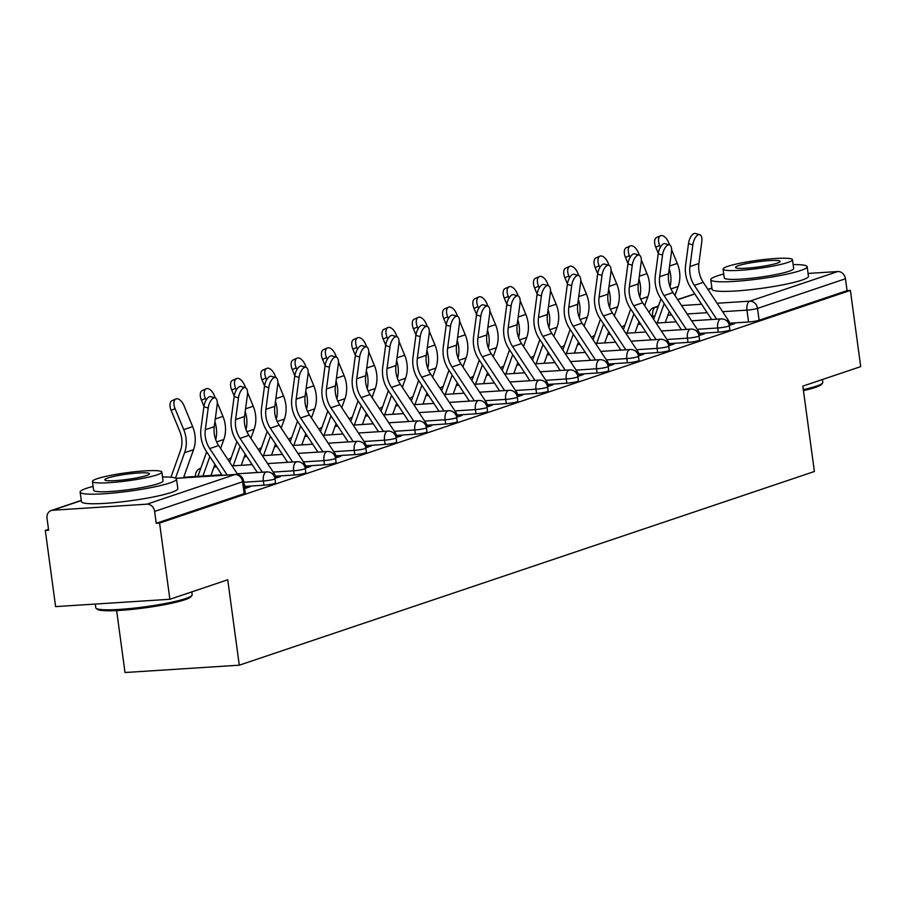 <?xml version="1.0" encoding="UTF-8"?>
<svg xmlns="http://www.w3.org/2000/svg" width="906" height="906" viewBox="0 0 906 906"><rect width="100%" height="100%" fill="white"/><g stroke="black" fill="none" stroke-linecap="round" stroke-linejoin="round"><path stroke-width="1.36" d="M699.421 333.408L718.277 332.196A7.78 0.906 -7.7 0 0 728.82 330.452A7.78 0.906 -7.7 0 0 729.874 329.841L729.296 325.628A7.78 0.906 172.3 0 1 728.254 326.251A7.78 0.906 172.3 0 1 717.711 327.983L697.246 329.297M669.126 343.601L687.982 342.389A7.78 0.906 -7.7 0 0 698.537 340.656A7.78 0.906 -7.7 0 0 699.579 340.044L699.013 335.832A7.78 0.906 172.3 0 1 697.96 336.443A7.78 0.906 172.3 0 1 687.416 338.176L666.963 339.501M638.843 353.804L657.699 352.593A7.78 0.906 -7.7 0 0 668.243 350.86A7.78 0.906 -7.7 0 0 669.296 350.248L668.719 346.035A7.78 0.906 172.3 0 1 667.677 346.647A7.78 0.906 172.3 0 1 657.122 348.38L636.669 349.693M608.549 364.008L627.405 362.796A7.78 0.906 -7.7 0 0 637.949 361.052A7.78 0.906 -7.7 0 0 639.002 360.441L638.436 356.228A7.78 0.906 172.3 0 1 637.382 356.851A7.78 0.906 172.3 0 1 626.839 358.583L606.386 359.897M578.255 374.201L597.122 372.989A7.78 0.906 -7.7 0 0 607.666 371.256A7.78 0.906 -7.7 0 0 608.719 370.645L608.141 366.432A7.78 0.906 172.3 0 1 607.099 367.043A7.78 0.906 172.3 0 1 596.544 368.776L576.091 370.101M547.971 384.404L566.828 383.193A7.78 0.906 -7.7 0 0 577.371 381.46A7.78 0.906 -7.7 0 0 578.424 380.848L577.858 376.636A7.78 0.906 172.3 0 1 576.805 377.247A7.78 0.906 172.3 0 1 566.261 378.98L545.808 380.294M517.677 394.608L536.545 393.397A7.78 0.906 -7.7 0 0 547.088 391.664A7.78 0.906 -7.7 0 0 548.13 391.041L547.564 386.828A7.78 0.906 172.3 0 1 546.522 387.451A7.78 0.906 172.3 0 1 535.967 389.184L515.514 390.497M487.394 404.801L506.25 403.589A7.78 0.906 -7.7 0 0 516.794 401.856A7.78 0.906 -7.7 0 0 517.847 401.245L517.281 397.032A7.78 0.906 172.3 0 1 516.227 397.643A7.78 0.906 172.3 0 1 505.684 399.387L485.231 400.701M457.1 415.005L475.967 413.793A7.78 0.906 -7.7 0 0 486.511 412.06A7.78 0.906 -7.7 0 0 487.553 411.449L486.986 407.236A7.78 0.906 172.3 0 1 485.944 407.847A7.78 0.906 172.3 0 1 475.39 409.58L454.937 410.894M426.817 425.208L445.673 423.997A7.78 0.906 -7.7 0 0 456.216 422.264A7.78 0.906 -7.7 0 0 457.27 421.641L456.703 417.428A7.78 0.906 172.3 0 1 455.65 418.051A7.78 0.906 172.3 0 1 445.106 419.784L424.654 421.097M396.522 435.401L415.39 434.189A7.78 0.906 -7.7 0 0 425.933 432.456A7.78 0.906 -7.7 0 0 426.975 431.845L426.409 427.632A7.78 0.906 172.3 0 1 425.356 428.244A7.78 0.906 172.3 0 1 414.812 429.988L394.359 431.301M366.239 445.605L385.095 444.393A7.78 0.906 -7.7 0 0 395.639 442.66A7.78 0.906 -7.7 0 0 396.692 442.049L396.115 437.836A7.78 0.906 172.3 0 1 395.073 438.447A7.78 0.906 172.3 0 1 384.529 440.18L364.065 441.494M335.945 455.809L354.801 454.597A7.78 0.906 -7.7 0 0 365.356 452.864A7.78 0.906 -7.7 0 0 366.398 452.241L365.831 448.028A7.78 0.906 172.3 0 1 364.778 448.651A7.78 0.906 172.3 0 1 354.235 450.384L333.782 451.698M305.662 466.012L324.518 464.801A7.78 0.906 -7.7 0 0 335.061 463.057A7.78 0.906 -7.7 0 0 336.115 462.445L335.537 458.232A7.78 0.906 172.3 0 1 334.495 458.844A7.78 0.906 172.3 0 1 323.952 460.588L303.487 461.901M275.367 476.205L294.224 474.993A7.78 0.906 -7.7 0 0 304.778 473.26A7.78 0.906 -7.7 0 0 305.82 472.649L305.254 468.436A7.78 0.906 172.3 0 1 304.201 469.048A7.78 0.906 172.3 0 1 293.657 470.78L273.204 472.094M245.084 486.409L263.94 485.197A7.78 0.906 -7.7 0 0 274.484 483.464A7.78 0.906 -7.7 0 0 275.537 482.841L274.96 478.628A7.78 0.906 172.3 0 1 273.918 479.251A7.78 0.906 172.3 0 1 263.374 480.984L243.782 482.241M48.516 529.331L45.3 530.406L48.63 530.191L47.021 518.323A7.78 6.614 -108.6 0 1 51.212 510.52A7.78 6.614 -108.6 0 1 52.65 510.237L146.942 504.178L234.892 474.563L175.945 478.345M116.636 610.576L125.005 672.524L239.286 665.185L227.734 579.783L169.875 599.274L159.569 523.068L850.394 290.418L860.7 366.624L802.841 386.115L814.381 471.505L239.286 665.185M169.875 599.274L55.606 606.612L45.3 530.406M808.084 273.442L837.767 271.54A7.78 6.614 71.4 0 1 845.457 278.765L847.065 290.633L759.115 320.26A7.78 0.906 172.3 0 1 748.56 321.992L729.704 323.204M847.065 290.633L850.394 290.418M156.24 523.283L244.201 493.657A7.78 0.906 -7.7 0 0 245.243 493.045L243.635 481.177A7.78 0.906 172.3 0 1 242.593 481.788L154.632 511.414L156.24 523.283L159.569 523.068M154.632 511.414A7.78 6.614 -108.6 0 0 146.942 504.178M244.643 488.606L250.09 486.771L245.266 487.088M274.926 478.402L280.373 476.579L275.56 476.884M305.22 468.209L310.667 466.375L305.843 466.681M335.503 458.006L340.95 456.171L336.137 456.488M365.798 447.802L371.245 445.967L366.42 446.284M396.092 437.609L401.528 435.775L396.715 436.08M426.375 427.406L431.822 425.571L426.998 425.877M456.669 417.202L462.117 415.367L457.292 415.684M486.952 407.009L492.4 405.175L487.575 405.48M517.247 396.805L522.694 394.971L517.87 395.276M547.53 386.602L552.977 384.767L548.153 385.084M577.824 376.409L583.271 374.574L578.447 374.88M608.107 366.205L613.555 364.371L608.73 364.676M638.402 356.001L643.849 354.167L639.024 354.484M668.685 345.809L674.132 343.974L669.308 344.28M698.979 335.605L704.426 333.77L699.602 334.076M729.262 325.401L734.709 323.567L729.896 323.884M237.893 474.687L218.663 445.559A24.122 20.51 71.4 0 1 214.246 426.726L217.146 405.005A8.947 4.077 105.6 0 0 215.096 397.893A8.947 4.077 105.6 0 0 208.21 408.017L203.884 406.805A8.947 4.077 -74.4 0 1 210.758 396.681L215.096 397.893M245.492 488.323L245.481 488.232A9.728 8.267 -108.6 0 0 244.02 484.008M227.168 474.982L209.728 448.572A24.122 20.51 71.4 0 1 205.322 429.738L208.21 408.017M203.884 406.805L200.985 428.515A29.185 24.802 -108.6 0 0 206.319 451.301L222.163 475.299M170.951 477.236L180.509 450.452A24.122 20.51 -108.6 0 0 179.796 431.369L171.132 410.395A8.947 4.7 -113.9 0 1 171.959 400.712L175.9 398.968A8.947 4.7 66.1 0 0 175.062 408.651L183.725 429.625A29.185 24.802 71.4 0 1 184.597 452.706L175.526 478.13M183.499 477.79L193.533 449.693A29.185 24.802 71.4 0 0 192.661 426.624L183.997 405.65A8.947 4.7 66.1 0 0 175.9 398.968M275.786 478.119L275.775 478.028A9.728 8.267 -108.6 0 0 273.997 473.306L248.946 435.367A24.122 20.51 71.4 0 1 244.541 416.522L247.44 394.812A8.947 4.077 105.6 0 0 245.379 387.7A8.947 4.077 105.6 0 0 238.505 397.813L234.167 396.601A8.947 4.077 -74.4 0 1 241.053 386.477L245.379 387.7M262.344 472.196L240.011 438.368A24.122 20.51 71.4 0 1 235.605 419.535L238.505 397.813M234.167 396.601L231.268 418.323A29.185 24.802 -108.6 0 0 236.602 441.109L257.349 472.513M306.069 467.915L306.058 467.836A9.728 8.267 -108.6 0 0 304.291 463.113L279.241 425.163A24.122 20.51 71.4 0 1 274.824 406.33L277.723 384.608A8.947 4.077 105.6 0 0 275.673 377.496A8.947 4.077 105.6 0 0 268.788 387.621L264.461 386.398A8.947 4.077 -74.4 0 1 271.336 376.284L275.673 377.496M292.638 461.992L270.305 428.164A24.122 20.51 71.4 0 1 265.9 409.331L268.788 387.621M264.461 386.398L261.562 408.119A29.185 24.802 -108.6 0 0 266.896 430.905L287.632 462.309M336.364 457.723L336.353 457.632A9.728 8.267 -108.6 0 0 334.586 452.909L309.524 414.959A24.122 20.51 71.4 0 1 305.118 396.126L308.017 374.405A8.947 4.077 105.6 0 0 305.956 367.292A8.947 4.077 105.6 0 0 299.082 377.417L294.744 376.205A8.947 4.077 -74.4 0 1 301.63 366.081L305.956 367.292M322.932 451.788L300.588 417.972A24.122 20.51 71.4 0 1 296.183 399.138L299.082 377.417M294.744 376.205L291.845 397.915A29.185 24.802 -108.6 0 0 297.179 420.701L317.927 452.117M203.952 406.33L201.415 400.203A8.947 4.7 -113.9 0 1 202.253 390.52L206.183 388.765A8.947 4.7 66.1 0 0 205.356 398.459L206.07 400.18M215.334 397.983L214.28 395.446A8.947 4.7 66.1 0 0 206.183 388.765M197.916 476.33L206.67 451.834M217.293 402.717L222.955 416.42A29.185 24.802 71.4 0 1 223.816 439.489L220.6 448.504M214.903 421.811A29.185 24.802 71.4 0 1 215.719 439.716M209.841 456.647L202.921 476.012M214.937 464.37L210.962 475.491M234.235 396.126L231.71 389.999A8.947 4.7 -113.9 0 1 232.536 380.316L236.477 378.572A8.947 4.7 66.1 0 0 235.639 388.255L236.353 389.988M245.617 387.779L244.575 385.243A8.947 4.7 66.1 0 0 236.477 378.572M229.626 462.173L236.953 441.63M247.576 392.513L253.238 406.216A29.185 24.802 71.4 0 1 254.11 429.297L250.894 438.3M245.198 411.618A29.185 24.802 71.4 0 1 246.013 429.523M240.124 446.443L233.216 465.809M245.232 454.166L241.256 465.299M264.529 385.933L261.993 379.795A8.947 4.7 -113.9 0 1 262.831 370.112L266.76 368.368A8.947 4.7 66.1 0 0 265.934 378.051L266.647 379.784M275.911 377.575L274.858 375.05A8.947 4.7 66.1 0 0 266.76 368.368M259.909 451.969L267.247 431.437M277.87 382.321L283.533 396.024A29.185 24.802 71.4 0 1 284.393 419.093L281.177 428.108M275.481 401.415A29.185 24.802 71.4 0 1 276.296 419.319M270.418 436.239L263.499 455.616M275.515 443.963L271.551 455.095M191.925 595.412L190.928 596.703A47.463 5.527 172.3 0 1 184.779 599.772A47.463 5.527 172.3 0 1 134.915 609.081A47.463 5.527 172.3 0 1 97.497 609.342L96.206 608.356A48.63 5.663 -7.7 0 0 134.53 608.096A48.63 5.663 -7.7 0 0 185.617 598.56A48.63 5.663 -7.7 0 0 191.925 595.412A48.63 5.663 -7.7 0 0 192.174 594.71L191.789 591.89M93.114 486.386A48.63 5.663 -7.7 0 0 86.693 488.255A48.63 5.663 -7.7 0 0 80.147 492.105A48.63 5.663 -7.7 0 0 116.138 492.739A48.63 5.663 -7.7 0 0 169.977 482.909A48.63 5.663 -7.7 0 0 176.534 479.07A48.63 5.663 -7.7 0 0 162.514 476.998M80.147 492.105L81.438 501.675A48.63 5.663 -7.7 0 0 117.429 502.309A48.63 5.663 -7.7 0 0 171.279 492.479A48.63 5.663 -7.7 0 0 177.825 488.64L176.534 479.07M161.846 472.083L163.035 480.893A35.017 4.077 172.3 0 1 158.324 483.657A35.017 4.077 172.3 0 1 119.547 490.735A35.017 4.077 172.3 0 1 93.635 490.271L92.446 481.471A35.017 4.077 -7.7 0 0 118.358 481.924A35.017 4.077 -7.7 0 0 157.134 474.846A35.017 4.077 -7.7 0 0 161.846 472.083A35.017 4.077 -7.7 0 0 135.934 471.63A35.017 4.077 -7.7 0 0 97.157 478.708A35.017 4.077 -7.7 0 0 92.446 481.471M107.825 478.017A22.571 2.627 -7.7 0 0 104.779 479.795A22.571 2.627 -7.7 0 0 121.483 480.101A22.571 2.627 -7.7 0 0 146.466 475.537A22.571 2.627 -7.7 0 0 149.513 473.747A22.571 2.627 -7.7 0 0 132.808 473.453A22.571 2.627 -7.7 0 0 107.825 478.017M95.277 604.064L95.776 607.745A48.63 5.663 -7.7 0 0 96.206 608.356M803.316 389.625A48.63 5.663 -7.7 0 0 816.249 386.183A48.63 5.663 -7.7 0 0 822.557 383.045L821.561 384.337A47.463 5.527 172.3 0 1 815.411 387.394A47.463 5.527 172.3 0 1 803.452 390.599M822.557 383.045A48.63 5.663 -7.7 0 0 822.807 382.343L822.422 379.523M723.747 274.008A48.63 5.663 -7.7 0 0 717.326 275.888A48.63 5.663 -7.7 0 0 710.78 279.728A48.63 5.663 -7.7 0 0 746.77 280.362A48.63 5.663 -7.7 0 0 800.621 270.532A48.63 5.663 -7.7 0 0 807.167 266.692A48.63 5.663 -7.7 0 0 793.146 264.62M710.78 279.728L712.071 289.297A48.63 5.663 -7.7 0 0 748.062 289.943A48.63 5.663 -7.7 0 0 801.912 280.113A48.63 5.663 -7.7 0 0 808.458 276.273L807.167 266.692M792.478 259.716L793.667 268.516A35.017 4.077 172.3 0 1 788.956 271.29A35.017 4.077 172.3 0 1 750.191 278.369A35.017 4.077 172.3 0 1 724.268 277.904L723.079 269.093A35.017 4.077 -7.7 0 0 748.99 269.558A35.017 4.077 -7.7 0 0 787.767 262.48A35.017 4.077 -7.7 0 0 792.478 259.716A35.017 4.077 -7.7 0 0 766.567 259.252A35.017 4.077 -7.7 0 0 727.801 266.33A35.017 4.077 -7.7 0 0 723.079 269.093M738.458 265.651A22.571 2.627 -7.7 0 0 735.423 267.429A22.571 2.627 -7.7 0 0 752.116 267.723A22.571 2.627 -7.7 0 0 777.099 263.159A22.571 2.627 -7.7 0 0 780.145 261.381A22.571 2.627 -7.7 0 0 763.441 261.087A22.571 2.627 -7.7 0 0 738.458 265.651M366.647 447.519L366.636 447.428A9.728 8.267 -108.6 0 0 364.869 442.706L339.818 404.755A24.122 20.51 71.4 0 1 335.401 385.922L338.3 364.212A8.947 4.077 105.6 0 0 336.251 357.1A8.947 4.077 105.6 0 0 329.376 367.213L325.039 366.001A8.947 4.077 -74.4 0 1 331.913 355.877L336.251 357.1M353.215 441.596L330.883 407.768A24.122 20.51 71.4 0 1 326.477 388.934L329.376 367.213M325.039 366.001L322.14 387.723A29.185 24.802 -108.6 0 0 327.474 410.509L348.21 441.913M396.941 437.315L396.93 437.236A9.728 8.267 -108.6 0 0 395.163 432.513L370.101 394.563A24.122 20.51 71.4 0 1 365.696 375.73L368.595 354.008A8.947 4.077 105.6 0 0 366.545 346.896A8.947 4.077 105.6 0 0 359.659 357.021L355.322 355.798A8.947 4.077 -74.4 0 1 362.207 345.684L366.545 346.896M383.51 431.392L361.177 397.564A24.122 20.51 71.4 0 1 356.76 378.731L359.659 357.021M355.322 355.798L352.423 377.519A29.185 24.802 -108.6 0 0 357.757 400.305L378.504 431.709M294.812 375.73L292.287 369.603A8.947 4.7 -113.9 0 1 293.125 359.92L297.055 358.164A8.947 4.7 66.1 0 0 296.217 367.847L296.93 369.58M306.194 367.383L305.152 364.846A8.947 4.7 66.1 0 0 297.055 358.164M290.203 441.766L297.53 421.233M308.153 372.117L313.816 385.82A29.185 24.802 71.4 0 1 314.688 408.889L311.471 417.904M305.775 391.211A29.185 24.802 71.4 0 1 306.59 409.116M300.701 426.035L293.793 445.412M305.809 433.77L301.834 444.891M325.107 365.526L322.57 359.399A8.947 4.7 -113.9 0 1 323.408 349.716L327.349 347.972A8.947 4.7 66.1 0 0 326.511 357.655L327.225 359.388M336.488 357.179L335.435 354.642A8.947 4.7 66.1 0 0 327.349 347.972M320.486 431.573L327.825 411.03M338.448 361.913L344.11 375.616A29.185 24.802 71.4 0 1 344.971 398.697L341.755 407.7M336.058 381.018A29.185 24.802 71.4 0 1 336.873 398.923M330.996 415.843L324.076 435.208M336.092 423.566L332.128 434.699M427.224 427.122L427.213 427.032A9.728 8.267 -108.6 0 0 425.446 422.309L400.395 384.359A24.122 20.51 71.4 0 1 395.979 365.526L398.878 343.804A8.947 4.077 105.6 0 0 396.828 336.692A8.947 4.077 105.6 0 0 389.954 346.817L385.616 345.605A8.947 4.077 -74.4 0 1 392.491 335.48L396.828 336.692M413.793 421.188L391.46 387.372A24.122 20.51 71.4 0 1 387.055 368.527L389.954 346.817M385.616 345.605L382.717 367.315A29.185 24.802 -108.6 0 0 388.051 390.101L408.787 421.517M457.519 416.919L457.507 416.828A9.728 8.267 -108.6 0 0 455.741 412.105L430.678 374.155A24.122 20.51 71.4 0 1 426.273 355.322L429.172 333.612A8.947 4.077 105.6 0 0 427.122 326.5A8.947 4.077 105.6 0 0 420.237 336.613L415.899 335.401A8.947 4.077 -74.4 0 1 422.785 325.277L427.122 326.5M444.087 410.996L421.754 377.168A24.122 20.51 71.4 0 1 417.338 358.334L420.237 336.613M415.899 335.401L413.011 357.123A29.185 24.802 -108.6 0 0 418.334 379.908L439.082 411.313M487.802 406.715L487.79 406.635A9.728 8.267 -108.6 0 0 486.024 401.902L460.973 363.963A24.122 20.51 71.4 0 1 456.567 345.129L459.455 323.408A8.947 4.077 105.6 0 0 457.405 316.296A8.947 4.077 105.6 0 0 450.531 326.42L446.194 325.197A8.947 4.077 -74.4 0 1 453.068 315.084L457.405 316.296M474.37 400.792L452.037 366.964A24.122 20.51 71.4 0 1 447.632 348.13L450.531 326.42M446.194 325.197L443.294 346.919A29.185 24.802 -108.6 0 0 448.629 369.705L469.365 401.109M518.096 396.522L518.085 396.432A9.728 8.267 -108.6 0 0 516.318 391.709L491.256 353.759A24.122 20.51 71.4 0 1 486.85 334.926L489.75 313.204A8.947 4.077 105.6 0 0 487.7 306.092A8.947 4.077 105.6 0 0 480.814 316.217L476.477 315.005A8.947 4.077 -74.4 0 1 483.362 304.88L487.7 306.092M504.665 390.588L482.332 356.771A24.122 20.51 71.4 0 1 477.915 337.927L480.814 316.217M476.477 315.005L473.589 336.715A29.185 24.802 -108.6 0 0 478.912 359.501L499.659 390.916M548.39 386.318L548.379 386.228A9.728 8.267 -108.6 0 0 546.601 381.505L521.55 343.555A24.122 20.51 71.4 0 1 517.145 324.722L520.033 303.012A8.947 4.077 105.6 0 0 517.983 295.9A8.947 4.077 105.6 0 0 511.109 306.013L506.771 304.801A8.947 4.077 -74.4 0 1 513.645 294.676L517.983 295.9M534.948 380.395L512.615 346.568A24.122 20.51 71.4 0 1 508.209 327.734L511.109 306.013M506.771 304.801L503.872 326.522A29.185 24.802 -108.6 0 0 509.206 349.308L529.942 380.713M578.674 376.115L578.662 376.035A9.728 8.267 -108.6 0 0 576.895 371.301L551.833 333.363A24.122 20.51 71.4 0 1 547.428 314.529L550.327 292.808A8.947 4.077 105.6 0 0 548.277 285.696A8.947 4.077 105.6 0 0 541.392 295.809L537.054 294.597A8.947 4.077 -74.4 0 1 543.94 284.484L548.277 285.696M565.242 370.192L542.909 336.364A24.122 20.51 71.4 0 1 538.492 317.53L541.392 295.809M537.054 294.597L534.166 316.319A29.185 24.802 -108.6 0 0 539.5 339.104L560.236 370.509M608.968 365.922L608.957 365.831A9.728 8.267 -108.6 0 0 607.179 361.109L582.128 323.159A24.122 20.51 71.4 0 1 577.722 304.325L580.61 282.604A8.947 4.077 105.6 0 0 578.56 275.492A8.947 4.077 105.6 0 0 571.686 285.617L567.349 284.405A8.947 4.077 -74.4 0 1 574.223 274.28L578.56 275.492M595.525 359.988L573.192 326.171A24.122 20.51 71.4 0 1 568.787 307.327L571.686 285.617M567.349 284.405L564.449 306.115A29.185 24.802 -108.6 0 0 569.783 328.901L590.519 360.316M639.251 355.718L639.24 355.628A9.728 8.267 -108.6 0 0 637.473 350.905L612.411 312.955A24.122 20.51 71.4 0 1 608.005 294.122L610.904 272.412A8.947 4.077 105.6 0 0 608.855 265.288A8.947 4.077 105.6 0 0 601.969 275.413L597.643 274.201A8.947 4.077 -74.4 0 1 604.517 264.076L608.855 265.288M625.82 349.795L603.487 315.968A24.122 20.51 71.4 0 1 599.081 297.134L601.969 275.413M597.643 274.201L594.744 295.911A29.185 24.802 -108.6 0 0 600.078 318.697L620.814 350.112M355.39 355.333L352.864 349.195A8.947 4.7 -113.9 0 1 353.702 339.512L357.632 337.768A8.947 4.7 66.1 0 0 356.794 347.451L357.508 349.184M366.771 346.975L365.73 344.45A8.947 4.7 66.1 0 0 357.632 337.768M350.781 421.369L358.108 400.837M368.731 351.721L374.393 365.424A29.185 24.802 71.4 0 1 375.265 388.493L372.049 397.508M366.352 370.814A29.185 24.802 71.4 0 1 367.168 388.719M361.279 405.639L354.371 425.016M366.386 413.363L362.411 424.495M385.684 345.129L383.147 339.003A8.947 4.7 -113.9 0 1 383.985 329.32L387.927 327.564A8.947 4.7 66.1 0 0 387.089 337.247L387.802 338.98M397.066 336.783L396.013 334.246A8.947 4.7 66.1 0 0 387.927 327.564M381.064 411.165L388.402 390.633M399.025 341.517L404.688 355.22A29.185 24.802 71.4 0 1 405.548 378.289L402.332 387.304M396.635 360.611A29.185 24.802 71.4 0 1 397.451 378.515M391.573 395.435L384.665 414.812M396.669 403.17L392.706 414.291M415.967 334.926L413.442 328.799A8.947 4.7 -113.9 0 1 414.28 319.116L418.21 317.372A8.947 4.7 66.1 0 0 417.372 327.055L418.085 328.787M427.349 326.579L426.307 324.042A8.947 4.7 66.1 0 0 418.21 317.372M411.358 400.973L418.685 380.429M429.308 331.313L434.971 345.016A29.185 24.802 71.4 0 1 435.843 368.096L432.626 377.1M426.93 350.418A29.185 24.802 71.4 0 1 427.745 368.323M421.868 385.243L414.948 404.608M426.964 392.966L422.989 404.099M446.262 324.722L443.725 318.595A8.947 4.7 -113.9 0 1 444.563 308.912L448.504 307.168A8.947 4.7 66.1 0 0 447.666 316.851L448.379 318.584M457.643 316.375L456.59 313.85A8.947 4.7 66.1 0 0 448.504 307.168M441.652 390.769L448.98 370.237M459.602 321.12L465.265 334.812A29.185 24.802 71.4 0 1 466.126 357.893L462.909 366.907M457.213 340.214A29.185 24.802 71.4 0 1 458.04 358.119M452.151 375.039L445.242 394.404M457.247 382.762L453.283 393.895M476.556 314.529L474.019 308.402A8.947 4.7 -113.9 0 1 474.857 298.72L478.787 296.964A8.947 4.7 66.1 0 0 477.949 306.647L478.662 308.38M487.926 306.183L486.884 303.646A8.947 4.7 66.1 0 0 478.787 296.964M471.935 380.565L479.263 360.033M489.886 310.917L495.548 324.62A29.185 24.802 71.4 0 1 496.42 347.689L493.204 356.704M487.507 330.01A29.185 24.802 71.4 0 1 488.323 347.915M482.445 364.835L475.525 384.212M487.541 372.57L483.566 383.691M506.839 304.325L504.302 298.199A8.947 4.7 -113.9 0 1 505.14 288.516L509.081 286.772A8.947 4.7 66.1 0 0 508.243 296.455L508.957 298.187M518.221 295.979L517.167 293.442A8.947 4.7 66.1 0 0 509.081 286.772M502.23 370.373L509.557 349.829M520.18 300.713L525.842 314.416A29.185 24.802 71.4 0 1 526.714 337.485L523.487 346.5M517.79 319.818A29.185 24.802 71.4 0 1 518.617 337.723M512.728 354.642L505.82 374.008M517.836 362.366L513.861 373.487M537.133 294.122L534.597 287.995A8.947 4.7 -113.9 0 1 535.435 278.312L539.364 276.568A8.947 4.7 66.1 0 0 538.526 286.251L539.251 287.983M548.504 285.775L547.462 283.238A8.947 4.7 66.1 0 0 539.364 276.568M532.513 360.169L539.84 339.637M550.463 290.52L556.125 304.212A29.185 24.802 71.4 0 1 556.997 327.293L553.781 336.307M548.085 309.614A29.185 24.802 71.4 0 1 548.9 327.519M543.022 344.439L536.103 363.804M548.119 352.162L544.144 363.295M567.416 283.929L564.88 277.802A8.947 4.7 -113.9 0 1 565.718 268.108L569.659 266.364A8.947 4.7 66.1 0 0 568.821 276.047L569.534 277.78M578.798 275.571L577.756 273.046A8.947 4.7 66.1 0 0 569.659 266.364M562.807 349.965L570.134 329.433M580.757 280.316L586.42 294.02A29.185 24.802 71.4 0 1 587.292 317.089L584.076 326.103M578.368 299.41A29.185 24.802 71.4 0 1 579.194 317.315M573.305 334.235L566.397 353.612M578.413 341.958L574.438 353.091M669.545 345.514L669.534 345.435A9.728 8.267 -108.6 0 0 667.756 340.701L642.705 302.763A24.122 20.51 71.4 0 1 638.3 283.918L641.188 262.208A8.947 4.077 105.6 0 0 639.138 255.096A8.947 4.077 105.6 0 0 632.263 265.209L627.926 263.997A8.947 4.077 -74.4 0 1 634.8 253.884L639.138 255.096M656.103 339.591L633.77 305.764A24.122 20.51 71.4 0 1 629.364 286.93L632.263 265.209M627.926 263.997L625.027 285.718A29.185 24.802 -108.6 0 0 630.361 308.504L651.097 339.909M597.711 273.725L595.174 267.598A8.947 4.7 -113.9 0 1 596.012 257.916L599.942 256.171A8.947 4.7 66.1 0 0 599.104 265.854L599.829 267.587M609.092 265.379L608.039 262.842A8.947 4.7 66.1 0 0 599.942 256.171M593.09 339.773L600.418 319.229M611.04 270.113L616.714 283.816A29.185 24.802 71.4 0 1 617.575 306.885L614.359 315.9M608.662 289.218A29.185 24.802 71.4 0 1 609.478 307.123M603.6 324.042L596.68 343.408M608.696 331.766L604.721 342.887M699.828 335.322L699.817 335.231A9.728 8.267 -108.6 0 0 698.05 330.509L672.988 292.559A24.122 20.51 71.4 0 1 668.583 273.725L671.482 252.004A8.947 4.077 105.6 0 0 669.432 244.892A8.947 4.077 105.6 0 0 662.546 255.016L658.22 253.805A8.947 4.077 -74.4 0 1 665.095 243.68L669.432 244.892M686.397 329.388L664.064 295.571A24.122 20.51 71.4 0 1 659.659 276.726L662.546 255.016M658.22 253.805L655.321 275.515A29.185 24.802 -108.6 0 0 660.655 298.3L681.391 329.716M627.994 263.521L625.457 257.395A8.947 4.7 -113.9 0 1 626.295 247.712L630.236 245.968A8.947 4.7 66.1 0 0 629.398 255.651L630.112 257.383M639.376 255.175L638.334 252.638A8.947 4.7 66.1 0 0 630.236 245.968M623.385 329.569L630.712 309.037M641.335 259.92L646.997 273.612A29.185 24.802 71.4 0 1 647.869 296.692L644.653 305.707M638.957 279.014A29.185 24.802 71.4 0 1 639.772 296.919M633.883 313.838L626.975 333.204M638.99 321.562L635.015 332.695M730.123 325.118L730.111 325.028A9.728 8.267 -108.6 0 0 728.333 320.305L703.283 282.355A24.122 20.51 71.4 0 1 698.877 263.521L701.776 241.811A8.947 4.077 105.6 0 0 699.715 234.688A8.947 4.077 105.6 0 0 692.841 244.813L688.503 243.601A8.947 4.077 -74.4 0 1 695.389 233.476L699.715 234.688M716.68 319.195L694.347 285.367A24.122 20.51 71.4 0 1 689.942 266.534L692.841 244.813M688.503 243.601L685.604 265.311A29.185 24.802 -108.6 0 0 690.938 288.097L711.686 319.512M658.288 253.329L655.751 247.202A8.947 4.7 -113.9 0 1 656.59 237.508L660.519 235.764A8.947 4.7 66.1 0 0 659.681 245.447L660.406 247.179M669.67 244.971L668.617 242.446A8.947 4.7 66.1 0 0 660.519 235.764M653.668 319.365L661.006 298.833M671.629 249.716L677.292 263.42A29.185 24.802 71.4 0 1 678.152 286.489L674.936 295.503M669.24 268.81A29.185 24.802 71.4 0 1 670.055 286.715M664.177 303.635L657.258 323.012M669.274 311.358L665.298 322.491M718.277 332.196L717.711 327.983A7.78 3.998 -93.7 0 1 720.553 319.014A7.78 3.998 86.3 0 1 721.085 318.912L691.64 320.803M687.982 342.389L687.416 338.176A7.78 3.998 -93.7 0 1 690.259 329.218A7.78 3.998 86.3 0 1 690.802 329.105L661.346 330.996M657.699 352.593L657.122 348.38A7.78 3.998 -93.7 0 1 659.976 339.41A7.78 3.998 86.3 0 1 660.508 339.308L631.063 341.2M627.405 362.796L626.839 358.583A7.78 3.998 -93.7 0 1 629.681 349.614A7.78 3.998 86.3 0 1 630.225 349.512L600.769 351.403M597.122 372.989L596.544 368.776A7.78 3.998 -93.7 0 1 599.398 359.818A7.78 3.998 86.3 0 1 599.931 359.705L570.486 361.596M566.828 383.193L566.261 378.98A7.78 3.998 -93.7 0 1 569.104 370.01A7.78 3.998 86.3 0 1 569.648 369.908L540.191 371.8M536.545 393.397L535.967 389.184A7.78 3.998 -93.7 0 1 538.821 380.214A7.78 3.998 86.3 0 1 539.353 380.112L509.908 382.004M506.25 403.589L505.684 399.387A7.78 3.998 -93.7 0 1 508.526 390.418A7.78 3.998 86.3 0 1 509.07 390.305L479.614 392.196M475.967 413.793L475.39 409.58A7.78 3.998 -93.7 0 1 478.243 400.611A7.78 3.998 86.3 0 1 478.776 400.509L449.331 402.4M445.673 423.997L445.106 419.784A7.78 3.998 -93.7 0 1 447.949 410.814A7.78 3.998 86.3 0 1 448.493 410.712L419.036 412.604M415.39 434.189L414.812 429.988A7.78 3.998 -93.7 0 1 417.666 421.018A7.78 3.998 86.3 0 1 418.198 420.905L388.753 422.796M385.095 444.393L384.529 440.18A7.78 3.998 -93.7 0 1 387.372 431.211A7.78 3.998 86.3 0 1 387.915 431.109L358.459 433M354.801 454.597L354.235 450.384A7.78 3.998 -93.7 0 1 357.089 441.415A7.78 3.998 86.3 0 1 357.621 441.313L328.176 443.204M324.518 464.801L323.952 460.588A7.78 3.998 -93.7 0 1 326.794 451.618A7.78 3.998 86.3 0 1 327.326 451.505L297.881 453.408M294.224 474.993L293.657 470.78A7.78 3.998 -93.7 0 1 296.511 461.822A7.78 3.998 86.3 0 1 297.043 461.709L267.598 463.6M263.94 485.197L263.374 480.984A7.78 3.998 -93.7 0 1 266.217 472.015A7.78 3.998 86.3 0 1 266.749 471.913L237.304 473.804M748.56 321.992L746.963 310.124L722.648 311.687M707.167 312.683L687.133 313.963M671.652 314.96L667.903 315.197M654.857 316.035L652.671 316.183A7.78 0.906 172.3 0 1 651.607 316.228M652.966 318.289L652.671 316.183A7.78 3.998 86.3 0 1 655.525 307.213L658.073 307.055M681.561 305.537L701.606 304.257M717.088 303.261L749.806 301.154L837.767 271.54M711.923 288.221L708.016 289.535M694.823 293.974L677.733 299.739M658.345 306.262L655.525 307.213A7.78 6.614 -108.6 0 0 654.075 307.496A7.78 7.78 0 0 0 649.149 312.513M81.291 500.588L52.65 510.237M200.158 470.055A7.78 3.998 86.3 0 0 199.648 471.482M230.452 459.852A7.78 3.998 86.3 0 0 229.943 461.29M260.735 449.659A7.78 3.998 86.3 0 0 260.226 451.086M291.03 439.455A7.78 3.998 86.3 0 0 290.52 440.882M321.313 429.251A7.78 3.998 86.3 0 0 320.803 430.678M351.607 419.059A7.78 3.998 86.3 0 0 351.098 420.486M381.89 408.855A7.78 3.998 86.3 0 0 381.381 410.282M412.185 398.651A7.78 3.998 86.3 0 0 411.675 400.078M442.479 388.448A7.78 3.998 86.3 0 0 441.958 389.886M472.762 378.255A7.78 3.998 86.3 0 0 472.252 379.682M503.057 368.051A7.78 3.998 86.3 0 0 502.547 369.478M533.34 357.847A7.78 3.998 86.3 0 0 532.83 359.286M563.634 347.655A7.78 3.998 86.3 0 0 563.124 349.082M593.917 337.451A7.78 3.998 86.3 0 0 593.407 338.878M624.211 327.247A7.78 3.998 86.3 0 0 623.702 328.685M244.201 493.657L242.593 481.788A7.78 6.614 71.4 0 0 234.892 474.563A7.78 3.998 -93.7 0 1 235.424 474.45L175.843 478.277M759.115 320.26L757.507 308.391A7.78 0.906 172.3 0 1 746.963 310.124A7.78 3.998 86.3 0 1 749.806 301.154A7.78 6.614 71.4 0 1 757.507 308.391L845.457 278.765M244.631 488.515L245.481 488.232M209.728 448.572L218.663 445.559M205.322 429.738L214.246 426.726M175.062 408.651L171.132 410.395M192.661 426.624L183.725 429.625M193.533 449.693L184.597 452.706M274.914 478.323L275.775 478.028M272.412 473.849L273.997 473.306M240.011 438.368L248.946 435.367M235.605 419.535L244.541 416.522M305.209 468.119L306.058 467.836M302.695 463.646L304.291 463.113M270.305 428.164L279.241 425.163M265.9 409.331L274.824 406.33M335.492 457.926L336.353 457.632M332.989 453.442L334.586 452.909M300.588 417.972L309.524 414.959M296.183 399.138L305.118 396.126M205.356 398.459L201.415 400.203M222.955 416.42L215.277 419.002M223.816 439.489L216.625 441.913M235.639 388.255L231.71 389.999M253.238 406.216L245.571 408.799M254.11 429.297L246.919 431.709M265.934 378.051L261.993 379.795M283.533 396.024L275.854 398.606M284.393 419.093L277.202 421.517M365.786 447.723L366.636 447.428M363.272 443.249L364.869 442.706M330.883 407.768L339.818 404.755M326.477 388.934L335.401 385.922M396.069 437.519L396.93 437.236M393.566 433.045L395.163 432.513M361.177 397.564L370.101 394.563M356.76 378.731L365.696 375.73M296.217 367.847L292.287 369.603M313.816 385.82L306.149 388.402M314.688 408.889L307.496 411.313M326.511 357.655L322.57 359.399M344.11 375.616L336.432 378.198M344.971 398.697L337.779 401.109M426.364 427.326L427.213 427.032M423.849 422.842L425.446 422.309M391.46 387.372L400.395 384.359M387.055 368.527L395.979 365.526M456.647 417.122L457.507 416.828M454.144 412.649L455.741 412.105M421.754 377.168L430.678 374.155M417.338 358.334L426.273 355.322M486.941 406.919L487.79 406.635M484.427 402.445L486.024 401.902M452.037 366.964L460.973 363.963M447.632 348.13L456.567 345.129M517.224 396.715L518.085 396.432M514.721 392.241L516.318 391.709M482.332 356.771L491.256 353.759M477.915 337.927L486.85 334.926M547.518 386.522L548.379 386.228M545.004 382.049L546.601 381.505M512.615 346.568L521.55 343.555M508.209 327.734L517.145 324.722M577.802 376.318L578.662 376.035M575.299 371.845L576.895 371.301M542.909 336.364L551.833 333.363M538.492 317.53L547.428 314.529M608.096 366.115L608.957 365.831M605.582 361.641L607.179 361.109M573.192 326.171L582.128 323.159M568.787 307.327L577.722 304.325M638.379 355.922L639.24 355.628M635.876 351.449L637.473 350.905M603.487 315.968L612.411 312.955M599.081 297.134L608.005 294.122M356.794 347.451L352.864 349.195M374.393 365.424L366.726 368.006M375.265 388.493L368.074 390.916M387.089 337.247L383.147 339.003M404.688 355.22L397.009 357.802M405.548 378.289L398.357 380.713M417.372 327.055L413.442 328.799M434.971 345.016L427.304 347.598M435.843 368.096L428.651 370.509M447.666 316.851L443.725 318.595M465.265 334.812L457.587 337.406M466.126 357.893L458.934 360.316M477.949 306.647L474.019 308.402M495.548 324.62L487.881 327.202M496.42 347.689L489.229 350.112M508.243 296.455L504.302 298.199M525.842 314.416L518.175 316.998M526.714 337.485L519.512 339.909M538.526 286.251L534.597 287.995M556.125 304.212L548.458 306.806M556.997 327.293L549.806 329.716M568.821 276.047L564.88 277.802M586.42 294.02L578.753 296.602M587.292 317.089L580.1 319.512M668.673 345.718L669.534 345.435M666.159 341.245L667.756 340.701M633.77 305.764L642.705 302.763M629.364 286.93L638.3 283.918M599.104 265.854L595.174 267.598M616.714 283.816L609.036 286.398M617.575 306.885L610.384 309.308M698.968 335.514L699.817 335.231M696.454 331.041L698.05 330.509M664.064 295.571L672.988 292.559M659.659 276.726L668.583 273.725M629.398 255.651L625.457 257.395M646.997 273.612L639.33 276.205M647.869 296.692L640.678 299.116M729.251 325.322L730.111 325.028M726.748 320.849L728.333 320.305M694.347 285.367L703.283 282.355M689.942 266.534L698.877 263.521M659.681 245.447L655.751 247.202M677.292 263.42L669.613 266.002M678.152 286.489L670.961 288.912M183.691 477.247L221.823 474.801M274.96 478.628A7.78 7.78 0 0 0 266.749 471.913M200.849 468.13A7.78 7.78 0 0 0 195.537 476.488M213.986 467.043L216.602 466.873M232.072 465.888L252.117 464.597M305.254 468.436A7.78 7.78 0 0 0 297.043 461.709M231.132 457.938A7.78 7.78 0 0 0 228.063 459.806M244.269 456.851L246.885 456.681M262.366 455.684L282.4 454.393M335.537 458.232A7.78 7.78 0 0 0 327.326 451.505M261.426 447.734A7.78 7.78 0 0 0 258.357 449.614M274.563 446.647L277.179 446.477M292.649 445.48L312.695 444.2M365.831 448.028A7.78 7.78 0 0 0 357.621 441.313M291.709 437.53A7.78 7.78 0 0 0 288.64 439.41M304.846 436.443L307.462 436.273M322.944 435.288L342.978 433.997M396.115 437.836A7.78 7.78 0 0 0 387.915 431.109M322.004 427.338A7.78 7.78 0 0 0 318.935 429.206M335.141 426.25L337.757 426.08M353.238 425.084L373.272 423.793M426.409 427.632A7.78 7.78 0 0 0 418.198 420.905M352.287 417.134A7.78 7.78 0 0 0 349.218 419.014M365.424 416.047L368.04 415.877M383.521 414.88L403.566 413.6M456.703 417.428A7.78 7.78 0 0 0 448.493 410.712M382.581 406.93A7.78 7.78 0 0 0 379.512 408.81M395.718 405.843L398.334 405.673M413.815 404.688L433.849 403.397M486.986 407.236A7.78 7.78 0 0 0 478.776 400.509M412.876 396.737A7.78 7.78 0 0 0 409.795 398.606M426.001 395.65L428.617 395.48M444.099 394.484L464.144 393.193M517.281 397.032A7.78 7.78 0 0 0 509.07 390.305M443.159 386.534A7.78 7.78 0 0 0 440.09 388.414M456.296 385.446L458.912 385.276M474.393 384.28L494.427 383M547.564 386.828A7.78 7.78 0 0 0 539.353 380.112M473.453 376.33A7.78 7.78 0 0 0 470.373 378.21M486.579 375.243L489.195 375.073M504.676 374.087L524.721 372.796M577.858 376.636A7.78 7.78 0 0 0 569.648 369.908M503.736 366.137A7.78 7.78 0 0 0 500.667 368.006M516.873 365.05L519.489 364.88M534.97 363.884L555.004 362.593M608.141 366.432A7.78 7.78 0 0 0 599.931 359.705M534.03 355.933A7.78 7.78 0 0 0 530.961 357.813M547.167 354.846L549.783 354.676M565.253 353.68L585.299 352.4M638.436 356.228A7.78 7.78 0 0 0 630.225 349.512M564.313 345.73A7.78 7.78 0 0 0 561.244 347.61M577.45 344.642L580.067 344.473M595.548 343.487L615.582 342.196M668.719 346.035A7.78 7.78 0 0 0 660.508 339.308M594.608 335.537A7.78 7.78 0 0 0 591.539 337.406M607.745 334.45L610.361 334.28M625.831 333.283L645.876 331.992M699.013 335.832A7.78 7.78 0 0 0 690.802 329.105M624.891 325.333A7.78 7.78 0 0 0 621.822 327.213M638.028 324.246L640.644 324.076M656.125 323.08L676.159 321.789M729.296 325.628A7.78 7.78 0 0 0 721.085 318.912M711.901 288.029L707.914 289.365M694.709 293.816L677.62 299.569M658.436 306.035L654.075 307.496M243.635 481.177A7.78 7.78 0 0 0 235.424 474.45M81.268 500.395L51.212 510.52"/></g></svg>
